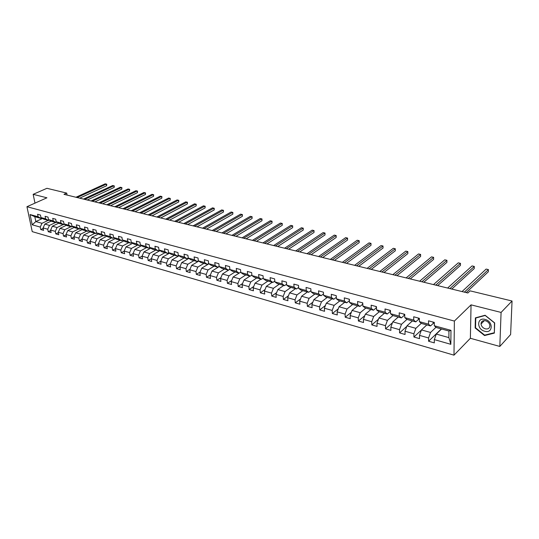 <?xml version="1.0" encoding="UTF-8"?>
<svg xmlns="http://www.w3.org/2000/svg" width="539" height="539" viewBox="0 0 539 539"><rect width="100%" height="100%" fill="white"/><g stroke="black" fill="none" stroke-linecap="round" stroke-linejoin="round"><path stroke-width="0.81" d="M499.821 346.442L501.081 312.431L471.052 304.852L470.372 338.283L499.821 346.442L510.608 334.551L512.05 301.011L470.136 290.858L467.872 292.994L63.986 194.33L66.715 193.097L46.94 188.306L33.162 194.323L34.981 203.129M470.372 338.283L453.986 355.161L32.232 231.635L26.95 206.713L454.377 321.062L453.986 355.161M441.562 328.985L436.287 334.079L448.893 337.616L448.947 331.027L436.294 327.53L434.319 325.758L434.319 322.403L428.525 320.82L428.539 324.168L419.389 321.648L419.362 318.327L413.703 316.777L413.736 320.092L404.796 317.633L404.742 314.338L399.204 312.829L399.264 316.11L390.519 313.705L390.438 310.437L385.021 308.962L385.109 312.216L376.552 309.864L376.451 306.624L371.149 305.182L371.263 308.409L362.888 306.105L362.76 302.898L357.573 301.483L357.707 304.683L349.508 302.426L349.366 299.246L344.286 297.858L344.441 301.031L336.417 298.822L336.248 295.668L331.276 294.314L331.451 297.461L323.595 295.298L323.407 292.172L318.542 290.844L318.738 293.957L311.037 291.842L310.835 288.742L306.064 287.442L306.28 290.534L298.741 288.459L298.512 285.38L293.843 284.107L294.072 287.172L286.687 285.144L286.445 282.092L281.863 280.846L282.113 283.885L274.877 281.89L274.614 278.872L270.127 277.646L270.396 280.664L263.295 278.71L263.019 275.705L258.619 274.513L258.902 277.497L251.942 275.584L251.652 272.613L247.34 271.434L247.637 274.398L240.812 272.525L240.509 269.574L236.277 268.422L236.587 271.36L229.897 269.52L229.574 266.589L225.43 265.464L225.753 268.382L219.191 266.576L211.995 271.063L218.41 272.869L224.44 269.055M434.319 325.758L450.975 330.34L450.84 344.32L434.313 339.597L434.313 342.892L428.586 341.241L441.36 328.931M41.806 218.032L40.977 218.416L34.819 216.718L30.063 214.549L32.225 224.797L40.243 227.087L40.755 229.553L43.612 230.375L43.1 227.903L47.715 229.223L48.22 231.703L51.124 232.538L50.626 230.052L55.315 231.393L55.813 233.886L58.764 234.741L58.266 232.235L63.036 233.596L63.528 236.109L66.526 236.971L66.034 234.452L70.879 235.833L71.364 238.366L74.416 239.249L73.931 236.709L78.856 238.11L79.334 240.663L82.433 241.553L81.962 238.999L86.968 240.428L87.439 242.995L90.586 243.904L90.121 241.331L95.208 242.779L95.672 245.366L98.88 246.289L98.415 243.695L103.596 245.178L104.047 247.778L107.308 248.722L106.857 246.107L112.119 247.61L112.57 250.237L115.885 251.187L115.44 248.56L120.797 250.089L121.235 252.73L124.61 253.701L124.172 251.053L129.623 252.609L130.054 255.27L133.059 253.613L138.597 255.169L139.022 257.851L142.512 258.855L142.094 256.166L147.74 257.777L148.151 260.478L151.708 261.503L151.297 258.794L157.038 260.438L157.442 263.16L161.06 264.198L160.662 261.469L166.511 263.14L166.901 265.882L170.587 266.94L170.196 264.191L176.152 265.889L176.529 268.658L180.282 269.736L179.905 266.96L185.968 268.692L186.339 271.481L190.159 272.579L189.789 269.783L195.967 271.548L196.324 274.358L200.218 275.476L199.861 272.66L206.154 274.459L206.498 277.282L210.459 278.427L210.122 275.591L216.53 277.417L216.867 280.267L220.902 281.432L220.572 278.575L227.101 280.442L227.424 283.312L231.541 284.498L231.224 281.614L237.881 283.514L238.191 286.411L242.382 287.617L242.085 284.713L248.87 286.654L249.159 289.571L253.438 290.804L253.155 287.873L260.074 289.854L260.35 292.792L264.71 294.051L264.44 291.1L271.494 293.115L271.757 296.079L276.204 297.36L275.948 294.382L283.15 296.443L283.393 299.428L287.927 300.735L287.691 297.737L295.035 299.832L295.264 302.851L299.893 304.178L299.671 301.16L307.163 303.295L307.371 306.334L312.101 307.695L311.892 304.65L319.539 306.832L319.735 309.898L324.559 311.286L324.37 308.207L332.179 310.437L332.354 313.53L337.273 314.944L337.111 311.845L345.081 314.122L345.236 317.242L350.262 318.684L350.114 315.558L358.26 317.882L358.388 321.028L363.522 322.504L363.401 319.351L371.715 321.729L371.829 324.896L377.071 326.405L376.97 323.225L385.473 325.657L385.553 328.851L390.916 330.394L390.836 327.186L399.52 329.666L399.581 332.893L405.065 334.47L405.011 331.236L413.885 333.769L413.925 337.023L419.524 338.633L419.497 335.373L428.572 337.96L428.586 341.241M141.642 245.696L134.878 249.395L133.052 253.586L133.483 256.254L130.054 255.27M30.063 214.549L38.101 216.759L37.582 214.259L40.459 215.041L40.971 217.547L45.599 218.821L45.087 216.307L48.011 217.102L48.517 219.622L53.226 220.916L52.714 218.383L55.685 219.191L56.184 221.731L60.968 223.052L60.469 220.498L63.487 221.32L63.979 223.88L68.844 225.214L68.352 222.647L71.417 223.483L71.903 226.057L76.848 227.418L76.363 224.83L79.476 225.679L79.961 228.273L84.987 229.654L84.508 227.047L87.675 227.916L88.153 230.524L93.26 231.932L92.789 229.311L96.009 230.187L96.481 232.814L101.676 234.249L101.211 231.602L104.492 232.498L104.95 235.145L110.239 236.601L109.781 233.939L113.116 234.849L113.567 237.517L118.944 238.999L118.499 236.318L121.895 237.241L122.34 239.929L127.81 241.438L127.372 238.737L130.822 239.673L131.26 242.382L136.825 243.918L136.394 241.196L139.911 242.152L140.335 244.881L146.002 246.444L145.584 243.695L149.162 244.672L149.579 247.421L155.347 249.011L154.936 246.249L158.581 247.239L158.985 250.015L164.86 251.625L164.456 248.843L168.168 249.853L168.566 252.65L174.542 254.293L174.158 251.484L177.931 252.515L178.315 255.331L184.405 257.009L184.028 254.179L187.875 255.23L188.252 258.066L194.458 259.771L194.094 256.921L198.008 257.986L198.372 260.849L204.692 262.587L204.342 259.717L208.33 260.802L208.681 263.686L215.122 265.457L214.785 262.56L218.854 263.672L219.191 266.576L221.805 268.328L228.361 270.14L229.863 269.183M419.389 321.648L421.424 323.427L430.533 325.947L433.565 323.097M436.004 327.267L430.546 332.462L421.464 329.915L426.814 324.916M430.533 325.947L428.539 324.168M428.572 337.96L430.546 332.462M419.497 335.373L421.464 329.915M404.796 317.633L406.878 319.411L415.791 321.877L418.857 319.075M421.296 323.312L415.859 328.339L406.979 325.839L412.389 320.934M415.791 321.877L413.736 320.092M413.885 333.769L415.859 328.339M405.011 331.236L406.979 325.839M390.519 313.705L392.655 315.49L401.373 317.895L404.472 315.147M406.925 319.425L401.488 324.303L392.803 321.857L398.274 317.04M401.373 317.895L399.264 316.11M399.52 329.666L401.488 324.303M390.836 327.186L392.803 321.857M376.552 309.864L378.735 311.643L387.265 314.001L390.404 311.299M392.931 315.564L387.426 320.348L378.93 317.963L384.462 313.226M387.265 314.001L385.109 312.216M385.473 325.657L387.426 320.348M376.97 323.225L378.93 317.963M362.888 306.105L365.119 307.884L373.466 310.188L376.485 307.668M379.234 311.785L373.675 316.487L365.354 314.149L370.947 309.494M373.466 310.188L371.263 308.409M371.715 321.729L373.675 316.487M363.401 319.351L365.354 314.149M349.508 302.426L351.785 304.205L359.958 306.462L362.808 304.137M365.819 308.079L360.207 312.701L352.061 310.417L357.707 305.842M359.958 306.462L357.707 304.683M358.26 317.882L360.207 312.701M350.114 315.558L352.061 310.417M336.417 298.822L338.735 300.607L346.732 302.81L349.427 300.674M352.688 304.454L347.028 309.002L339.051 306.758L344.744 302.264M346.732 302.81L344.441 301.031M345.081 314.122L347.028 309.002M337.111 311.845L339.051 306.758M323.595 295.298L325.947 297.077L333.782 299.239L336.336 297.265M339.826 300.903L334.119 305.37L326.311 303.181L332.044 298.761M333.782 299.239L331.451 297.461M332.179 310.437L334.119 305.37M324.37 308.207L326.311 303.181M311.037 291.842L313.428 293.62L321.103 295.736L323.515 293.917M327.227 297.427L321.48 301.82L313.826 299.671L319.607 295.325M321.103 295.736L318.738 293.957M319.539 306.832L321.48 301.82M311.892 304.65L313.826 299.671M298.741 288.459L301.166 290.231L308.685 292.306L310.956 290.629M314.884 294.024L309.096 298.343L301.597 296.234L307.412 291.956M308.685 292.306L306.28 290.534M307.163 303.295L309.096 298.343M299.671 301.16L301.597 296.234M286.687 285.144L289.147 286.916L296.511 288.951L298.66 287.402M302.79 290.683L296.955 294.934L289.611 292.872L295.466 288.661M296.511 288.951L294.072 287.172M295.035 299.832L296.955 294.934M287.691 297.737L289.611 292.872M274.877 281.89L277.363 283.662L284.585 285.657L286.613 284.228M290.932 287.408L285.064 291.592L277.861 289.571L283.75 285.427M284.585 285.657L282.113 283.885M283.15 296.443L285.064 291.592M275.948 294.382L277.861 289.571M263.295 278.71L265.815 280.475L272.896 282.429L274.809 281.109M279.303 284.201L273.408 288.318L266.347 286.33L272.262 282.254M272.896 282.429L270.396 280.664M271.494 293.115L273.408 288.318M264.44 291.1L266.347 286.33M251.942 275.584L254.489 277.349L261.435 279.269L263.234 278.05M267.91 281.055L261.974 285.104L255.055 283.164L261.004 279.148M261.435 279.269L258.902 277.497M260.074 289.854L261.974 285.104M253.155 287.873L255.055 283.164M240.812 272.525L243.385 274.284L250.197 276.163L251.895 275.045M256.726 277.969L250.77 281.958L243.978 280.051L249.955 276.096M250.197 276.163L247.637 274.398M248.87 286.654L250.77 281.958M242.085 284.713L243.978 280.051M229.897 269.52L232.491 271.279L239.175 273.125L240.771 272.087M245.757 274.944L239.774 278.865L233.117 276.999L239.114 273.105M239.175 273.125L236.587 271.36M237.881 283.514L239.774 278.865M231.224 281.614L233.117 276.999M234.997 271.973L228.987 275.84L222.452 274.001L229.87 269.284M228.361 270.14L225.753 268.382M227.101 280.442L228.987 275.84M220.572 278.575L222.452 274.001M208.681 263.686L211.322 265.437L217.749 267.209L219.157 266.333M217.749 267.209L215.122 265.457M216.53 277.417L218.41 272.869M210.122 275.591L211.995 271.063M198.372 260.849L201.034 262.594L207.34 264.339L208.66 263.531M214.077 266.192L208.027 269.951L201.727 268.179L208.862 263.807M207.34 264.339L204.692 262.587M206.154 274.459L208.027 269.951M199.861 272.66L201.727 268.179M178.315 255.331L181.016 257.069L187.1 258.747L188.252 258.066L190.934 259.805L197.126 261.516L198.359 260.775M203.904 263.389L197.833 267.088L191.655 265.35L198.729 261.085M197.126 261.516L194.458 259.771M195.967 271.548L197.833 267.088M189.789 269.783L191.655 265.35M193.912 260.627L187.828 264.272L181.758 262.567L188.778 258.41M187.1 258.747L184.405 257.009M185.968 268.692L187.828 264.272M179.905 266.96L181.758 262.567M168.566 252.65L171.281 254.381L177.25 256.032L178.382 255.371M184.102 257.925L178.005 261.516L172.042 259.838L179.015 255.782M177.25 256.032L174.542 254.293M176.152 265.889L178.005 261.516M170.196 264.191L172.042 259.838M158.985 250.015L161.72 251.747L167.582 253.364L168.687 252.73M174.468 255.264L168.357 258.801L162.502 257.157L169.421 253.195M167.582 253.364L164.86 251.625M166.511 263.14L168.357 258.801M160.662 261.469L162.502 257.157M149.579 247.421L152.328 249.153L158.089 250.743L159.167 250.13M165.008 252.65L158.877 256.14L153.13 254.529L159.995 250.655M158.089 250.743L155.347 249.011M157.038 260.438L158.877 256.14M151.297 258.794L153.13 254.529M140.335 244.881L143.098 246.606L148.757 248.169L149.822 247.576M155.71 250.083L149.572 253.525L143.926 251.942L150.738 248.156M148.757 248.169L146.002 246.444M147.74 257.777L149.572 253.525M142.094 256.166L143.926 251.942M131.26 242.382L134.036 244.1L139.594 245.636L140.632 245.07M146.574 247.563L140.423 250.958L134.878 249.395M139.594 245.636L136.825 243.918M138.597 255.169L140.423 250.958M122.34 239.929L125.122 241.64L130.586 243.15L131.61 242.604M137.593 245.083L131.435 248.432L125.985 246.902L132.702 243.278M130.586 243.15L127.81 241.438M129.623 252.609L131.435 248.432M124.172 251.053L125.985 246.902M113.567 237.517L116.37 239.228L121.74 240.711L122.737 240.178M128.767 242.651L122.609 245.952L117.246 244.443L123.916 240.899M121.74 240.711L118.944 238.999M120.797 250.089L122.609 245.952M115.44 248.56L117.246 244.443M104.95 235.145L107.76 236.85L113.042 238.305L114.025 237.793M120.089 240.253L113.924 243.513L108.656 242.031L115.279 238.561M113.042 238.305L110.239 236.601M112.119 247.61L113.924 243.513M106.857 246.107L108.656 242.031M96.481 232.814L99.297 234.512L104.492 235.947L105.455 235.449M111.56 237.901L105.388 241.115L100.207 239.66L106.789 236.264M104.492 235.947L101.676 234.249M103.596 245.178L105.388 241.115M98.415 243.695L100.207 239.66M88.153 230.524L90.983 232.221L96.083 233.63L97.027 233.144M103.178 235.583L97 238.757L91.906 237.328L98.442 233.993M96.083 233.63L93.26 231.932M95.208 242.779L97 238.757M90.121 241.331L91.906 237.328M79.961 228.273L82.797 229.958L87.817 231.346L88.746 230.881M94.925 233.306L88.746 236.439L83.734 235.031L90.229 231.77M87.817 231.346L84.987 229.654M86.968 240.428L88.746 236.439M81.962 238.999L83.734 235.031M71.903 226.057L74.753 227.741L79.684 229.102L80.594 228.651M86.813 231.069L80.634 234.155L75.703 232.774L82.15 229.574M79.684 229.102L76.848 227.418M78.856 238.11L80.634 234.155M73.931 236.709L75.703 232.774M63.979 223.88L66.836 225.551L71.694 226.892L72.583 226.461M78.829 228.866L72.65 231.918L67.799 230.551L74.207 227.418M71.694 226.892L68.844 225.214M70.879 235.833L72.65 231.918M66.034 234.452L67.799 230.551M56.184 221.731L59.047 223.402L63.824 224.723L64.7 224.298M70.98 226.697L64.795 229.708L60.024 228.368L66.391 225.289M63.824 224.723L60.968 223.052M63.036 233.596L64.795 229.708M58.266 232.235L60.024 228.368M48.517 219.622L51.387 221.286L56.083 222.587L56.945 222.176M63.252 224.561L57.067 227.539L52.377 226.218L58.697 223.2M56.083 222.587L53.226 220.916M55.315 231.393L57.067 227.539M50.626 230.052L52.377 226.218M40.971 217.547L43.841 219.205L48.47 220.485L49.319 220.087M55.645 222.466L49.467 225.403L44.845 224.103L51.131 221.138M48.47 220.485L45.599 218.821M47.715 229.223L49.467 225.403M43.1 227.903L44.845 224.103M48.16 220.397L41.981 223.301L35.837 221.576L42.541 218.457M40.977 218.416L38.101 216.759M40.243 227.087L41.981 223.301M32.225 224.797L35.837 221.576L34.819 216.718M501.081 312.431L512.05 301.011M471.052 304.852L454.377 321.062M26.95 206.713L46.927 197.8L33.162 194.323M67.092 195.084L66.715 193.097M450.84 344.32L448.893 337.616M448.947 331.027L450.975 330.34M434.313 339.597L436.287 334.079M40.755 229.553L43.201 228.388M48.22 231.703L50.713 230.503M55.813 233.886L58.353 232.653M63.528 236.109L66.108 234.836M71.364 238.366L73.998 237.052M79.334 240.663L82.016 239.309M87.439 242.995L90.168 241.593M95.672 245.366L98.455 243.924M104.047 247.778L106.884 246.283M112.57 250.237L115.461 248.688M121.235 252.73L124.186 251.127M139.022 257.851L142.114 256.126M148.151 260.478L151.351 258.666M157.442 263.16L160.757 261.247M166.901 265.882L170.331 263.867M176.529 268.658L180.087 266.536M186.339 271.481L190.018 269.251M196.324 274.358L200.137 272.006M206.498 277.282L210.446 274.809M216.867 280.267L220.95 277.652M227.424 283.312L231.662 280.549M238.191 286.411L242.577 283.494M249.159 289.571L253.714 286.485M260.35 292.792L265.067 289.531M271.757 296.079L276.648 292.623M283.393 299.428L288.466 295.763M295.264 302.851L300.533 298.963M307.371 306.334L312.842 302.204M319.735 309.898L325.415 305.505M332.354 313.53L338.256 308.854M345.236 317.242L351.367 312.256M358.388 321.028L364.768 315.706M371.829 324.896L378.466 319.209M385.553 328.851L392.466 322.76M399.581 332.893L406.79 326.358M413.925 337.023L421.437 330.003M494.681 322.901L485.107 315.248L475.385 317.869L475.149 327.961L484.534 335.548L494.337 333.109L494.681 322.901M485.012 335.049L484.534 335.548M475.546 327.557L475.149 327.961M79.718 198.17L106.648 185.733L106.372 184.109L77.158 197.543M106.648 185.733L106.756 184.217L105.179 183.839L75.965 197.254M485.08 319.425C476.759 316.999 476.483 329.342 484.743 331.263C493.05 333.823 493.481 321.332 485.08 319.425M485.558 320.752C482.674 320.307 481.165 321.392 481.031 324.013C481.408 326.378 482.843 327.995 485.329 328.851C488.253 329.322 489.769 328.211 489.877 325.522C489.466 323.178 488.024 321.581 485.558 320.752M494.128 332.779L484.635 335.143L475.539 327.793L475.769 318.01L485.188 315.477L494.458 322.888L494.357 332.536M476.099 317.673L475.769 318.01M87.257 200.016L114.174 187.431L113.904 185.793L84.704 199.39M114.174 187.431L114.275 185.901L112.691 185.524L83.484 199.093M94.911 201.882L121.814 189.149L121.551 187.505L92.364 201.263M121.814 189.149L121.915 187.606L120.318 187.228L91.131 200.959M102.686 203.782L129.569 190.9L129.313 189.243L100.146 203.163M129.569 190.9L129.67 189.344L128.06 188.96L98.893 202.853M110.589 205.709L137.445 192.672L137.189 191.001L108.049 205.089M137.445 192.672L137.539 191.102L135.922 190.718L106.776 204.78M118.614 207.67L145.442 194.478L145.193 192.794L116.08 207.057M145.442 194.478L145.537 192.895L143.906 192.504L114.787 206.74M126.766 209.664L153.568 196.304L153.325 194.613L124.246 209.051M153.568 196.304L153.655 194.707L152.011 194.323L122.926 208.728M135.053 211.692L161.821 198.163L161.579 196.459L132.54 211.072M161.821 198.163L161.902 196.553L160.245 196.162L131.199 210.749M143.475 213.747L170.203 200.057L169.967 198.339L140.969 213.134M170.203 200.057L170.284 198.433L168.613 198.035L139.608 212.804M152.038 215.836L178.719 201.97L178.49 200.245L149.539 215.229M178.719 201.97L178.793 200.333L177.115 199.935L148.158 214.893M160.737 217.965L187.37 203.924L187.148 202.179L158.25 217.358M187.37 203.924L187.444 202.273L185.753 201.869L156.842 217.015M169.59 220.128L196.162 205.905L195.947 204.153L167.11 219.521M196.162 205.905L196.23 204.234L194.525 203.836L165.682 219.171M178.584 222.324L205.103 207.919L204.887 206.154L176.118 221.724M205.103 207.919L205.164 206.235L203.446 205.831L174.663 221.367M187.74 224.561L214.185 209.961L213.983 208.189L185.281 223.961M214.185 209.961L214.246 208.27L212.514 207.859L183.806 223.597M197.052 226.831L223.422 212.043L223.227 210.257L194.606 226.239M223.422 212.043L223.476 210.331L221.731 209.92L193.097 225.868M206.518 229.149L232.814 214.158L232.626 212.359L204.086 228.556M232.814 214.158L232.861 212.433L231.11 212.016L202.556 228.179M216.152 231.5L242.361 216.314L242.179 214.495L213.74 230.914M242.361 216.314L242.409 214.569L240.637 214.151L212.184 230.53M225.962 233.899L252.077 218.504L251.902 216.671L223.557 233.313M252.077 218.504L252.117 216.745L250.332 216.321L221.974 232.922M235.941 236.338L261.961 220.727L261.792 218.881L233.555 235.752M261.961 220.727L261.994 218.955L260.196 218.524L231.945 235.361M246.101 238.817L272.013 222.991L271.851 221.138L243.736 238.238M272.013 222.991L272.04 221.199L270.228 220.774L242.092 237.84M256.449 241.344L282.241 225.295L282.092 223.422L254.098 240.771M282.241 225.295L282.261 223.49L280.435 223.058L252.42 240.36M266.98 243.918L292.65 227.64L292.509 225.753L264.649 243.352M292.65 227.64L292.67 225.814L290.824 225.383L262.944 242.934M277.706 246.539L303.241 230.032L303.113 228.132L275.395 245.973M303.241 230.032L303.255 228.186L301.402 227.748L273.664 245.548M288.634 249.207L314.028 232.457L313.907 230.544L286.344 248.647M314.028 232.457L314.035 230.598L312.162 230.153L284.579 248.216M299.772 251.929L325.01 234.937L324.902 233.003L297.501 251.376M325.01 234.937L325.01 233.057L323.124 232.605L295.702 250.931M311.118 254.698L336.195 237.456L336.093 235.509L308.874 254.152M336.195 237.456L336.188 235.556L334.288 235.105L307.035 253.701M322.679 257.527L347.581 240.017L347.493 238.063L320.456 256.982M347.581 240.017L347.574 238.103L345.654 237.645L318.589 256.524M334.463 260.404L359.183 242.631L359.109 240.657L332.273 259.865M359.183 242.631L359.169 240.697L357.229 240.239L330.36 259.4M346.483 263.342L371.007 245.299L370.94 243.305L344.313 262.81M371.007 245.299L370.98 243.338L369.026 242.88L342.373 262.338M323.279 292.131L323.434 292.637M358.738 266.333L383.054 248.014L383 246.006L356.596 265.808M383.054 248.014L383 246.006L381.053 245.568L354.615 265.323M335.965 295.594L336.289 296.362M371.236 269.385L395.33 250.776L395.289 248.755L369.127 268.873M395.289 248.755L393.302 248.311L367.106 268.375M348.922 299.125L349.4 300.061M383.984 272.498L407.848 253.599L407.821 251.558L381.908 271.993M407.821 251.558L405.793 251.107L379.847 271.488M362.154 302.729L362.794 303.753M396.994 275.678L420.609 256.47L420.595 254.415L394.952 275.18M420.595 254.415L418.527 253.957L392.843 274.668M375.67 306.415L376.478 307.493M410.267 278.919L433.619 259.407L433.619 257.332L408.266 278.434M433.619 257.332L431.517 256.86L406.116 277.908M389.481 310.181L390.458 311.32M423.822 282.234L446.892 262.399L446.912 260.303L421.855 281.756M446.912 260.303L444.763 259.825L419.659 281.217M403.596 314.028L404.755 315.221M437.655 285.609L460.434 265.444L460.468 263.335L435.734 285.144M460.468 263.335L458.271 262.85L433.491 284.592M418.021 317.956L418.608 319.007L419.369 319.216M451.783 289.066L474.253 268.557L474.3 266.434L449.903 288.608M474.3 266.434L472.063 265.929L447.613 288.048M432.77 321.978L433.343 323.036L434.319 323.299M466.215 292.589L488.354 271.737L488.415 269.594L464.382 292.145M488.415 269.594L486.138 269.082L462.044 291.572M484.379 320.59L481.031 324.013"/></g></svg>
